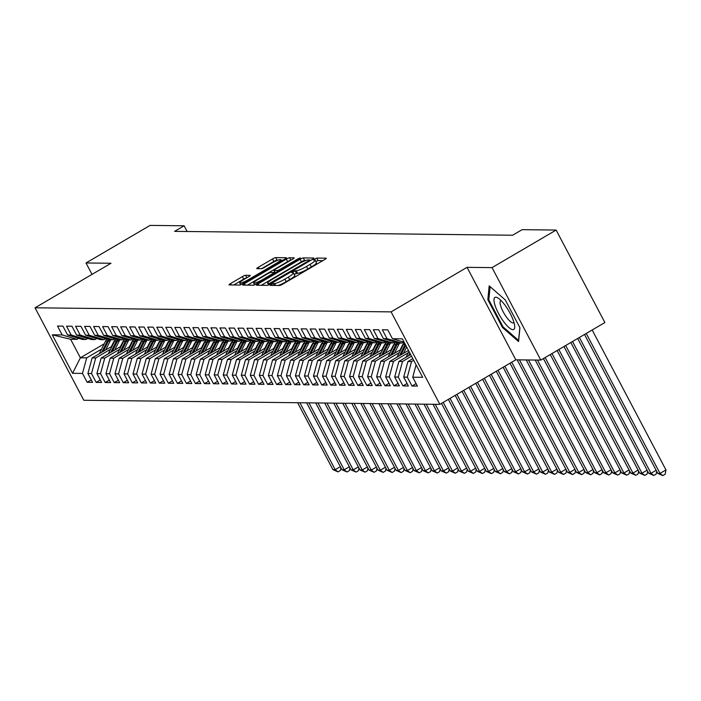 <?xml version="1.0" encoding="UTF-8"?>
<svg xmlns="http://www.w3.org/2000/svg" width="701" height="701" viewBox="0 0 701 701"><rect width="100%" height="100%" fill="white"/><g stroke="black" fill="none" stroke-linecap="round" stroke-linejoin="round"><path stroke-width="1.05" d="M271.112 284.431L270.104 285.395L279.515 285.5A2.804 0.438 -27.8 0 0 282.731 284.15L324.668 259.563A2.804 0.438 -27.8 0 0 326.263 258.24A2.804 0.438 -27.8 0 0 326.105 258.187L316.694 258.073L313.329 259.948L314.653 260.001A8.982 1.402 -27.8 0 1 315.152 260.185A8.982 1.402 -27.8 0 1 310.035 264.408L306.539 266.45A8.982 1.402 -27.8 0 1 296.251 270.796L292.781 271.725L291.66 272.654L292.992 272.707A8.982 1.402 -27.8 0 1 293.482 272.882A8.982 1.402 -27.8 0 1 288.365 277.105L284.869 279.156A8.982 1.402 -27.8 0 1 274.582 283.493L271.112 284.431M245.587 275.291A2.804 0.438 -27.8 0 0 242.371 276.65L230.611 283.555A2.804 0.438 -27.8 0 0 229.008 284.869A2.804 0.438 -27.8 0 0 229.166 284.93L239.611 285.044A2.804 0.438 -27.8 0 0 242.826 283.686L284.764 259.098A2.804 0.438 -27.8 0 0 286.367 257.784A2.804 0.438 -27.8 0 0 286.21 257.723L275.756 257.609A2.804 0.438 -27.8 0 0 272.54 258.958L258.327 267.291A2.804 0.438 -27.8 0 0 256.732 268.614A2.804 0.438 -27.8 0 0 256.89 268.667L261.359 268.72A2.804 0.438 -27.8 0 0 264.575 267.37L271.62 263.234A7.509 1.174 -27.8 0 1 280.637 259.756A7.509 1.174 -27.8 0 1 276.36 263.287L248.75 279.471A7.509 1.174 -27.8 0 1 239.742 282.95A7.509 1.174 -27.8 0 1 244.018 279.419L248.618 276.72A2.804 0.438 -27.8 0 0 250.213 275.405A2.804 0.438 -27.8 0 0 250.064 275.344L245.587 275.291L246.875 277.745M174.61 231.356L512.615 235.229L522.114 229.665L556.13 230.051L492.041 267.624L467.05 267.344L391.097 311.875L35.05 307.792L111.003 263.261L86.004 262.971L150.093 225.398L184.109 225.783L174.61 231.356M258.152 283.87A2.804 0.438 -27.8 0 0 256.557 285.184A2.804 0.438 -27.8 0 0 256.706 285.246L267.16 285.36A2.804 0.438 -27.8 0 0 270.376 284.01L312.313 259.414A2.804 0.438 -27.8 0 0 313.908 258.099A2.804 0.438 -27.8 0 0 313.75 258.038L303.305 257.924A2.804 0.438 -27.8 0 0 300.089 259.274L258.152 283.87L258.888 285.263M253.385 285.202L242.94 285.088A2.804 0.438 -27.8 0 1 242.783 285.027A2.804 0.438 -27.8 0 1 244.377 283.712L286.315 259.116A2.804 0.438 -27.8 0 1 289.531 257.766L293.999 257.819A2.804 0.438 -27.8 0 1 294.157 257.872A2.804 0.438 -27.8 0 1 292.562 259.195L275.554 269.166A2.804 0.438 -27.8 0 0 273.951 270.481A2.804 0.438 -27.8 0 0 274.109 270.542L277.079 270.577A2.804 0.438 -27.8 0 0 280.286 269.219L297.995 258.835L300.352 257.924L299.239 258.853L256.601 283.852A2.804 0.438 -27.8 0 1 253.385 285.202M391.097 311.875L439.86 404.354L83.805 400.271L35.05 307.792M416.096 383.613L411.986 386.023L417.402 386.085L412.723 377.208L422.65 377.322L402.356 338.837L392.429 338.723L387.749 329.847L382.334 329.785L387.013 338.662L383.403 338.618L378.724 329.742L373.318 329.68L377.988 338.557L374.387 338.513L369.707 329.645L364.292 329.575L368.971 338.452L365.361 338.408L360.682 329.54L355.267 329.479L359.946 338.346L356.336 338.311L351.657 329.435L346.241 329.374L350.921 338.241L347.31 338.206L342.631 329.33L337.225 329.268L341.895 338.145L338.294 338.101L333.615 329.225L328.199 329.163L332.879 338.04L329.268 337.996L324.589 329.12L319.174 329.058L323.853 337.935L320.243 337.891L315.564 329.023L310.149 328.962L314.828 337.829L311.218 337.786L306.539 328.918L301.132 328.857L305.811 337.724L302.201 337.689L297.522 328.813L292.107 328.751L296.786 337.628L293.176 337.584L288.497 328.708L283.081 328.646L287.76 337.523L284.15 337.479L279.471 328.603L274.056 328.541L278.735 337.418L275.125 337.374L270.455 328.506L265.039 328.445L269.719 337.312L266.108 337.269L261.429 328.401L256.014 328.34L260.693 337.207L257.083 337.172L252.404 328.296L246.989 328.234L251.668 337.111L248.058 337.067L243.378 328.191L237.972 328.129L242.642 337.006L239.041 336.962L234.362 328.086L228.947 328.024L233.626 336.901L230.016 336.857L225.336 327.989L219.921 327.928L224.6 336.795L220.99 336.752L216.311 327.884L210.896 327.823L215.575 336.69L211.965 336.655L207.286 327.779L201.879 327.717L206.55 336.594L202.948 336.55L198.269 327.674L192.854 327.612L197.533 336.489L193.923 336.445L189.244 327.569L183.828 327.507L188.508 336.384L184.898 336.34L180.218 327.472L174.803 327.411L179.482 336.278L175.872 336.235L171.193 327.367L165.786 327.306L170.466 336.173L166.856 336.138L162.176 327.262L156.761 327.201L161.44 336.077L157.83 336.033L153.151 327.157L147.736 327.095L152.415 335.972L148.805 335.928L144.126 327.052L138.71 326.99L143.39 335.867L139.779 335.823L135.109 326.955L129.694 326.894L134.373 335.761L130.763 335.718L126.084 326.85L120.668 326.789L125.348 335.656L121.737 335.621L117.058 326.745L111.643 326.684L116.322 335.56L112.712 335.516L108.033 326.64L102.626 326.578L107.297 335.455L103.695 335.411L99.016 326.535L93.601 326.473L98.28 335.35L94.67 335.306L89.991 326.438L84.576 326.368L89.255 335.244L85.645 335.201L80.966 326.333L75.55 326.272L80.229 335.139L76.619 335.104L71.94 326.228L66.534 326.167L71.204 335.034L67.603 334.999L62.924 326.123L57.508 326.061L62.187 334.938L76.952 339.363L70.635 339.293L80.387 357.79L86.705 357.86L101.557 349.151M411.986 386.023L407.307 377.147L403.697 377.112L407.921 361.541L412.819 358.675M407.071 383.508L402.961 385.918L408.376 385.979L403.697 377.112M402.961 385.918L398.282 377.05L394.681 377.007L398.895 361.444L410.646 354.557M398.054 383.403L393.944 385.813L399.351 385.874L394.681 377.007M393.944 385.813L389.265 376.945L385.655 376.901L389.879 361.339L408.473 350.439M389.029 383.307L384.919 385.716L390.334 385.778L385.655 376.901M384.919 385.716L380.24 376.84L376.63 376.796L380.853 361.234L400.832 349.519M380.003 383.202L375.894 385.611L381.309 385.673L376.63 376.796M375.894 385.611L371.215 376.735L367.604 376.691L371.828 361.129L391.806 349.413M370.978 383.096L366.868 385.506L372.284 385.568L367.604 376.691M366.868 385.506L362.189 376.63L358.588 376.595L362.803 361.024L382.79 349.308M361.961 382.991L357.852 385.401L363.258 385.462L358.588 376.595M357.852 385.401L353.173 376.533L349.562 376.49L353.786 360.927L373.764 349.212M352.936 382.886L348.826 385.296L354.242 385.357L349.562 376.49M348.826 385.296L344.147 376.428L340.537 376.384L344.761 360.822L364.739 349.107M343.911 382.79L339.801 385.2L345.216 385.261L340.537 376.384M339.801 385.2L335.122 376.323L331.512 376.279L335.735 360.717L355.714 349.002M334.894 382.685L330.776 385.094L336.191 385.156L331.512 376.279M330.776 385.094L326.105 376.218L322.495 376.174L326.719 360.612L346.697 348.896M325.869 382.58L321.759 384.989L327.174 385.051L322.495 376.174M321.759 384.989L317.08 376.113L313.47 376.078L317.693 360.507L337.672 348.791M316.843 382.474L312.734 384.884L318.149 384.945L313.47 376.078M312.734 384.884L308.054 376.016L304.444 375.973L308.668 360.41L328.646 348.695M307.818 382.369L303.708 384.779L309.123 384.84L304.444 375.973M303.708 384.779L299.029 375.911L295.419 375.867L299.642 360.305L319.621 348.59M298.801 382.264L294.692 384.683L300.098 384.744L295.419 375.867M294.692 384.683L290.012 375.806L286.402 375.762L290.626 360.2L310.604 348.485M289.776 382.168L285.666 384.577L291.081 384.639L286.402 375.762M285.666 384.577L280.987 375.701L277.377 375.657L281.6 360.095L301.579 348.379M280.75 382.063L276.641 384.472L282.056 384.534L277.377 375.657M276.641 384.472L271.962 375.596L268.352 375.561L272.575 359.99L292.554 348.274M271.725 381.957L267.616 384.367L273.031 384.428L268.352 375.561M267.616 384.367L262.936 375.499L259.335 375.456L263.55 359.893L283.528 348.178M262.709 381.852L258.599 384.262L264.005 384.323L259.335 375.456M258.599 384.262L253.92 375.394L250.31 375.35L254.533 359.788L274.512 348.073M253.683 381.747L249.574 384.166L254.989 384.227L250.31 375.35M249.574 384.166L244.894 375.289L241.284 375.245L245.508 359.683L265.486 347.968M244.658 381.651L240.548 384.06L245.963 384.122L241.284 375.245M240.548 384.06L235.869 375.184L232.259 375.14L236.482 359.578L256.461 347.862M235.632 381.546L231.523 383.955L236.938 384.017L232.259 375.14M231.523 383.955L226.844 375.079L223.242 375.044L227.466 359.473L247.444 347.757M226.616 381.44L222.506 383.85L227.913 383.911L223.242 375.044M222.506 383.85L217.827 374.974L214.217 374.939L218.44 359.368L238.419 347.661M217.59 381.335L213.481 383.745L218.896 383.806L214.217 374.939M213.481 383.745L208.802 374.877L205.191 374.833L209.415 359.271L229.393 347.556M208.565 381.23L204.455 383.64L209.871 383.71L205.191 374.833M204.455 383.64L199.776 374.772L196.166 374.728L200.39 359.166L220.368 347.451M199.548 381.134L195.43 383.543L200.845 383.605L196.166 374.728M195.43 383.543L190.76 374.667L187.149 374.623L191.373 359.061L211.351 347.345M190.523 381.029L186.413 383.438L191.829 383.5L187.149 374.623M186.413 383.438L181.734 374.562L178.124 374.527L182.348 358.956L202.326 347.24M181.498 380.923L177.388 383.333L182.803 383.394L178.124 374.527M177.388 383.333L172.709 374.457L169.099 374.422L173.322 358.851L193.301 347.144M172.472 380.818L168.363 383.228L173.778 383.289L169.099 374.422M168.363 383.228L163.684 374.36L160.073 374.316L164.297 358.754L184.275 347.039M163.456 380.713L159.346 383.123L164.753 383.193L160.073 374.316M159.346 383.123L154.667 374.255L151.057 374.211L155.28 358.649L175.259 346.934M154.43 380.617L150.321 383.026L155.736 383.088L151.057 374.211M150.321 383.026L145.642 374.15L142.031 374.106L146.255 358.544L166.233 346.829M145.405 380.512L141.295 382.921L146.711 382.983L142.031 374.106M141.295 382.921L136.616 374.045L133.006 374.01L137.23 358.439L157.208 346.723M136.38 380.406L132.27 382.816L137.685 382.877L133.006 374.01M132.27 382.816L127.591 373.94L123.989 373.905L128.204 358.334L148.183 346.627M127.363 380.301L123.253 382.711L128.66 382.772L123.989 373.905M123.253 382.711L118.574 373.843L114.964 373.799L119.188 358.237L139.166 346.522M118.338 380.196L114.228 382.606L119.643 382.676L114.964 373.799M114.228 382.606L109.549 373.738L105.939 373.694L110.162 358.132L130.141 346.417M109.312 380.1L105.203 382.509L110.618 382.571L105.939 373.694M105.203 382.509L100.523 373.633L96.913 373.589L101.137 358.027L121.115 346.312M100.287 379.995L96.177 382.404L101.592 382.466L96.913 373.589M96.177 382.404L91.507 373.528L87.897 373.484L92.12 357.922L112.099 346.206M91.27 379.889L87.161 382.299L92.567 382.36L87.897 373.484M87.161 382.299L82.481 373.423L72.553 373.309L52.26 334.824L62.187 334.938M87.739 338.434L85.978 339.468L82.367 339.424L67.603 334.999M71.204 335.034L85.978 339.468M113.615 342.079L114.368 341.641M104.212 343.823L80.387 357.79L72.553 373.309M82.481 373.423L86.705 357.86M96.756 338.539L94.994 339.573L91.384 339.529L76.619 335.104M80.229 335.139L94.994 339.573M92.12 357.922L95.722 357.966L110.574 349.256M122.64 342.184L123.394 341.746M91.507 373.528L95.722 357.966M105.781 338.644L104.02 339.678L100.409 339.635L85.645 335.201M89.255 335.244L104.02 339.678M101.137 358.027L104.747 358.071L119.599 349.361M131.657 342.29L132.419 341.843M100.523 373.633L104.747 358.071M114.806 338.749L113.045 339.783L109.435 339.74L94.67 335.306M98.28 335.35L113.045 339.783M110.162 358.132L113.772 358.176L128.625 349.466M140.682 342.395L141.436 341.948M109.549 373.738L113.772 358.176M123.832 338.846L122.062 339.88L118.46 339.845L103.695 335.411M107.297 335.455L122.062 339.88M119.188 358.237L122.798 358.272L137.65 349.562M149.707 342.5L150.461 342.053M118.574 373.843L122.798 358.272M132.848 338.951L131.087 339.985L127.477 339.941L112.712 335.516M116.322 335.56L131.087 339.985M128.204 358.334L131.814 358.377L146.667 349.668M158.733 342.596L159.486 342.158M127.591 373.94L131.814 358.377M141.874 339.056L140.112 340.09L136.502 340.046L121.737 335.621M125.348 335.656L140.112 340.09M137.23 358.439L140.84 358.483L155.692 349.773M167.749 342.701L168.512 342.263M136.616 374.045L140.84 358.483M150.899 339.161L149.138 340.195L145.528 340.151L130.763 335.718M134.373 335.761L149.138 340.195M146.255 358.544L149.865 358.588L164.717 349.878M176.775 342.807L177.528 342.36M145.642 374.15L149.865 358.588M159.924 339.266L158.154 340.3L154.544 340.257L139.779 335.823M143.39 335.867L158.154 340.3M155.28 358.649L158.89 358.693L173.743 349.983M185.8 342.912L186.554 342.465M154.667 374.255L158.89 358.693M168.941 339.363L167.18 340.397L163.57 340.362L148.805 335.928M152.415 335.972L167.18 340.397M164.297 358.754L167.907 358.789L182.759 350.079M194.817 343.017L195.579 342.57M163.684 374.36L167.907 358.789M177.966 339.468L176.205 340.502L172.595 340.458L157.83 336.033M161.44 336.077L176.205 340.502M173.322 358.851L176.932 358.894L191.785 350.185M203.842 343.113L204.596 342.675M172.709 374.457L176.932 358.894M186.992 339.573L185.23 340.607L181.62 340.563L166.856 336.138M170.466 336.173L185.23 340.607M182.348 358.956L185.958 359L200.81 350.29M212.867 343.218L213.621 342.78M181.734 374.562L185.958 359M196.008 339.678L194.247 340.712L190.637 340.668L175.872 336.235M179.482 336.278L194.247 340.712M191.373 359.061L194.974 359.105L209.836 350.395M221.893 343.324L222.646 342.877M190.76 374.667L194.974 359.105M205.034 339.783L203.272 340.817L199.662 340.774L184.898 336.34M188.508 336.384L203.272 340.817M200.39 359.166L204 359.21L218.852 350.5M230.909 343.429L231.672 342.982M199.776 374.772L204 359.21M214.059 339.88L212.298 340.914L208.688 340.879L193.923 336.445M197.533 336.489L212.298 340.914M209.415 359.271L213.025 359.306L227.878 350.605M239.935 343.534L240.688 343.087M208.802 374.877L213.025 359.306M223.084 339.985L221.314 341.019L217.713 340.984L202.948 336.55M206.55 336.594L221.314 341.019M218.44 359.368L222.051 359.411L236.903 350.702M248.96 343.63L249.714 343.192M217.827 374.974L222.051 359.411M232.101 340.09L230.34 341.124L226.73 341.08L211.965 336.655M215.575 336.69L230.34 341.124M227.466 359.473L231.067 359.517L245.92 350.807M257.986 343.735L258.739 343.297M226.844 375.079L231.067 359.517M241.126 340.195L239.365 341.229L235.755 341.185L220.99 336.752M224.6 336.795L239.365 341.229M236.482 359.578L240.093 359.622L254.945 350.912M267.002 343.84L267.764 343.394M235.869 375.184L240.093 359.622M250.152 340.3L248.391 341.334L244.78 341.291L230.016 336.857M233.626 336.901L248.391 341.334M245.508 359.683L249.118 359.727L263.97 351.017M276.028 343.946L276.781 343.499M244.894 375.289L249.118 359.727M259.177 340.397L257.407 341.431L253.806 341.396L239.041 336.962M242.642 337.006L257.407 341.431M254.533 359.788L258.143 359.823L272.996 351.122M285.053 344.051L285.806 343.604M253.92 375.394L258.143 359.823M268.194 340.502L266.433 341.536L262.822 341.501L248.058 337.067M251.668 337.111L266.433 341.536M263.55 359.893L267.16 359.928L282.012 351.219M294.078 344.147L294.832 343.709M262.936 375.499L267.16 359.928M277.219 340.607L275.458 341.641L271.848 341.597L257.083 337.172M260.693 337.207L275.458 341.641M272.575 359.99L276.185 360.034L291.038 351.324M303.095 344.252L303.857 343.814M271.962 375.596L276.185 360.034M286.245 340.712L284.483 341.746L280.873 341.702L266.108 337.269M269.719 337.312L284.483 341.746M281.6 360.095L285.211 360.139L300.063 351.429M312.12 344.357L312.874 343.911M280.987 375.701L285.211 360.139M295.27 340.817L293.5 341.851L289.89 341.808L275.125 337.374M278.735 337.418L293.5 341.851M290.626 360.2L294.236 360.244L309.088 351.534M321.146 344.463L321.899 344.016M290.012 375.806L294.236 360.244M304.287 340.923L302.525 341.948L298.915 341.913L284.15 337.479M287.76 337.523L302.525 341.948M299.642 360.305L303.253 360.34L318.105 351.639M330.162 344.568L330.925 344.121M299.029 375.911L303.253 360.34M313.312 341.019L311.551 342.053L307.941 342.018L293.176 337.584M296.786 337.628L311.551 342.053M308.668 360.41L312.278 360.445L327.13 351.736M339.188 344.664L339.941 344.226M308.054 376.016L312.278 360.445M322.337 341.124L320.576 342.158L316.966 342.114L302.201 337.689M305.811 337.724L320.576 342.158M317.693 360.507L321.303 360.551L336.156 351.841M348.213 344.769L348.967 344.331M317.08 376.113L321.303 360.551M331.354 341.229L329.593 342.263L325.983 342.219L311.218 337.786M314.828 337.829L329.593 342.263M326.719 360.612L330.32 360.656L345.181 351.946M357.238 344.874L357.992 344.428M326.105 376.218L330.32 360.656M340.379 341.334L338.618 342.368L335.008 342.325L320.243 337.891M323.853 337.935L338.618 342.368M335.735 360.717L339.345 360.761L354.198 352.051M366.255 344.98L367.017 344.533M335.122 376.323L339.345 360.761M349.405 341.44L347.643 342.465L344.033 342.43L329.268 337.996M332.879 338.04L347.643 342.465M344.761 360.822L348.371 360.857L363.223 352.156M375.28 345.085L376.034 344.638M344.147 376.428L348.371 360.857M358.43 341.536L356.66 342.57L353.059 342.535L338.294 338.101M341.895 338.145L356.66 342.57M353.786 360.927L357.396 360.962L372.249 352.252M384.306 345.181L385.059 344.743M353.173 376.533L357.396 360.962M367.447 341.641L365.685 342.675L362.075 342.631L347.31 338.206M350.921 338.241L365.685 342.675M362.803 361.024L366.413 361.068L381.265 352.358M393.331 345.286L394.085 344.848M362.189 376.63L366.413 361.068M376.472 341.746L374.711 342.78L371.101 342.736L356.336 338.311M359.946 338.346L374.711 342.78M371.828 361.129L375.438 361.173L390.291 352.463M402.348 345.391L403.11 344.945M371.215 376.735L375.438 361.173M385.497 341.851L383.736 342.885L380.126 342.842L365.361 338.408M368.971 338.452L383.736 342.885M380.853 361.234L384.463 361.278L399.316 352.568M380.24 376.84L384.463 361.278M394.523 341.957L392.753 342.991L389.151 342.947L374.387 338.513M377.988 338.557L392.753 342.991M389.879 361.339L393.489 361.383L408.341 352.673M389.265 376.945L393.489 361.383M403.539 342.053L401.778 343.087L398.168 343.052L383.403 338.618M387.013 338.662L401.778 343.087M398.895 361.444L402.505 361.479L411.513 356.204M398.282 377.05L402.505 361.479M392.429 338.723L404.144 342.237M407.921 361.541L411.531 361.585L413.686 360.323M407.307 377.147L411.531 361.585M187.114 231.496L184.109 225.783M86.004 262.971L92.024 274.389M467.05 267.344L515.805 359.823L540.804 360.104L492.041 267.624M540.804 360.104L604.884 322.53L556.13 230.051M515.805 359.823L439.86 404.354M78.714 338.329L76.952 339.363M70.635 339.293L52.26 334.824M412.723 377.208L416.079 364.862M502.512 327.551L518.565 341.571L519.932 327.753L505.246 299.897L489.193 285.877L487.835 299.695L502.512 327.551L503.309 327.087M278.139 285.491A8.982 1.402 -27.8 0 0 286.192 281.662L284.869 279.156M293.482 272.882L294.797 275.388A8.982 1.402 -27.8 0 1 289.688 279.611L286.192 281.662M315.152 260.185L316.466 262.682A8.982 1.402 -27.8 0 1 311.349 266.906L307.853 268.956A8.982 1.402 -27.8 0 1 297.566 273.294L294.166 274.187M322.837 260.632L318.017 260.57L315.836 261.482M305.995 260.439L304.62 260.421A2.804 0.438 -27.8 0 0 301.404 261.78L261.298 285.298M310.482 260.492L309.886 260.483M269.447 283.441L308.51 260.903L309.623 259.983L308.23 259.931A8.982 1.402 -27.8 0 0 297.943 264.268L272.785 279.016A8.982 1.402 -27.8 0 0 267.668 283.239A8.982 1.402 -27.8 0 0 268.159 283.423L269.447 283.441L269.894 284.282M247.523 285.141L287.629 261.622L286.315 259.116M290.713 260.273A2.804 0.438 -27.8 0 0 287.629 261.622M257.907 279.515A7.509 1.174 -27.8 0 0 253.631 283.038A7.509 1.174 -27.8 0 0 262.638 279.568L272.374 273.863A2.804 0.438 -27.8 0 0 273.968 272.54A2.804 0.438 -27.8 0 0 273.811 272.487L270.849 272.452A2.804 0.438 -27.8 0 0 267.633 273.811L257.907 279.515M278.104 260.115L277.079 260.106A2.804 0.438 -27.8 0 0 273.863 261.464L261.491 268.711M282.941 260.176L280.838 260.15M246.77 277.806A2.804 0.438 -27.8 0 0 243.694 279.147L233.748 284.983M488.877 299.082L487.835 299.695M584.52 334.473L657.757 473.377L660.018 473.403L665.95 469.924L592.17 329.987M586.238 333.466L660.018 473.403L662.831 475.602L657.757 473.377M665.95 469.924L665.205 474.209L662.831 475.602M577.668 338.487L648.74 473.271L650.992 473.298L656.127 470.292M579.385 337.488L650.992 473.298L653.814 475.497L648.74 473.271M656.671 471.309L656.18 474.104L653.814 475.497M406.081 357.23A7.58 7.194 -89.3 0 1 406.23 356.905L408.972 351.394M410.032 354.908L410.418 354.136M409.857 353.076L408.499 355.81M570.824 342.509L639.715 473.175L641.967 473.201L647.111 470.187M572.533 341.501L641.967 473.201L644.789 475.392L639.715 473.175M647.645 471.203L647.163 474.007L644.789 475.392M503.563 321.514A18.594 5.091 -120.4 0 0 514.7 326.131A18.594 5.091 -120.4 0 0 505.149 305.382A18.594 5.091 -120.4 0 0 498.341 298.223A18.594 5.091 -120.4 0 0 494.354 302.928A18.594 5.091 -120.4 0 0 503.563 321.514M501.206 300.676A12.732 3.487 -120.4 0 0 500.724 300.817A12.732 3.487 -120.4 0 0 506.621 317.316A12.732 3.487 -120.4 0 0 513.605 322.775A12.732 3.487 -120.4 0 0 513.964 322.425M519.853 327.595L518.582 340.432L503.029 326.841L488.807 299.853L490.104 286.665M403.452 353.383L406.641 346.969M397.055 357.124A7.58 7.194 -89.3 0 1 397.204 356.8L403.373 344.419A21.889 20.767 -89.3 0 1 404.363 342.64M405.196 344.226A21.889 20.767 90.7 0 0 405.09 344.436L399.474 355.705M401.016 354.811L405.756 345.286M563.972 346.522L630.69 473.07L632.95 473.096L638.085 470.082M565.681 345.514L632.95 473.096L635.763 475.296L630.69 473.07M638.62 471.098L638.138 473.902L635.763 475.296M400.052 349.974L401.988 346.092A18.165 17.236 -89.3 0 1 404.302 342.535M394.426 353.278L398.86 344.366A21.889 20.767 -89.3 0 1 399.561 343.061M388.03 357.028A7.58 7.194 -89.3 0 1 388.188 356.695L394.348 344.314A21.889 20.767 -89.3 0 1 395.513 342.254M391.99 354.706L397.143 344.34A21.889 20.767 -89.3 0 1 397.896 342.964M396.968 342.684A21.889 20.767 90.7 0 0 396.065 344.331L390.448 355.609M557.12 350.535L621.664 472.965L623.925 472.991L629.06 469.977M558.837 349.536L623.925 472.991L626.738 475.19L621.664 472.965M629.603 471.002L629.112 473.797L626.738 475.19M391.027 349.878L392.963 345.987A18.165 17.236 -89.3 0 1 395.452 342.228M385.401 353.173L389.835 344.261A21.889 20.767 -89.3 0 1 390.536 342.964M379.004 356.923A7.58 7.194 -89.3 0 1 379.162 356.599L385.322 344.209A21.889 20.767 -89.3 0 1 386.496 342.149M382.965 354.601L388.126 344.244A21.889 20.767 -89.3 0 1 388.871 342.859M387.951 342.587A21.889 20.767 90.7 0 0 387.04 344.226L381.432 355.503M550.267 354.557L612.648 472.86L614.9 472.886L620.043 469.872M551.985 353.549L614.9 472.886L617.721 475.085L612.648 472.86M620.578 470.897L620.087 473.692L617.721 475.085M382.001 349.773L383.938 345.882A18.165 17.236 -89.3 0 1 386.426 342.132M376.376 353.067L380.818 344.156A21.889 20.767 -89.3 0 1 381.519 342.859M369.988 356.818A7.58 7.194 -89.3 0 1 370.137 356.494L376.306 344.103A21.889 20.767 -89.3 0 1 377.471 342.044M373.94 354.496L379.101 344.138A21.889 20.767 -89.3 0 1 379.846 342.763M378.926 342.482A21.889 20.767 90.7 0 0 378.014 344.121L372.406 355.398M543.415 358.57L603.622 472.754L605.874 472.781L611.018 469.775M545.133 357.571L605.874 472.781L608.696 474.98L603.622 472.754M611.552 470.792L611.07 473.587L608.696 474.98M372.985 349.668L374.912 345.777A18.165 17.236 -89.3 0 1 377.401 342.027M367.359 352.962L371.793 344.051A21.889 20.767 -89.3 0 1 372.494 342.754M360.962 356.713A7.58 7.194 -89.3 0 1 361.111 356.388L367.28 343.998A21.889 20.767 -89.3 0 1 368.446 341.939M364.923 354.391L370.075 344.033A21.889 20.767 -89.3 0 1 370.829 342.658M369.9 342.377A21.889 20.767 90.7 0 0 368.998 344.025L363.381 355.293M535.222 360.042L594.597 472.658L596.858 472.684L601.993 469.67M537.483 360.069L596.858 472.684L599.67 474.875L594.597 472.658M602.527 470.686L602.045 473.49L599.67 474.875M363.959 349.562L365.896 345.672A18.165 17.236 -89.3 0 1 368.375 341.922M358.334 352.866L362.767 343.954A21.889 20.767 -89.3 0 1 363.469 342.649M351.937 356.607A7.58 7.194 -89.3 0 1 352.095 356.283L358.255 343.902A21.889 20.767 -89.3 0 1 359.42 341.834M355.898 354.294L361.05 343.928A21.889 20.767 -89.3 0 1 361.804 342.552M360.875 342.272A21.889 20.767 90.7 0 0 359.972 343.919L354.364 355.188M526.206 359.937L585.58 472.553L587.832 472.579L592.967 469.565M528.458 359.964L587.832 472.579L590.645 474.779L585.58 472.553M593.51 470.581L593.02 473.385L590.645 474.779M354.934 349.457L356.87 345.567A18.165 17.236 -89.3 0 1 359.359 341.816M349.308 352.761L353.742 343.849A21.889 20.767 -89.3 0 1 354.443 342.544M342.912 356.511A7.58 7.194 -89.3 0 1 343.069 356.178L349.238 343.797A21.889 20.767 -89.3 0 1 350.404 341.738M346.872 354.189L352.033 343.823A21.889 20.767 -89.3 0 1 352.778 342.447M351.858 342.167A21.889 20.767 90.7 0 0 350.947 343.814L345.339 355.092M517.18 359.832L576.555 472.448L578.807 472.474L583.951 469.46M519.432 359.858L578.807 472.474L581.628 474.673L576.555 472.448M584.485 470.485L584.003 473.28L581.628 474.673M345.908 349.361L347.845 345.47A18.165 17.236 -89.3 0 1 350.334 341.711M340.283 352.656L344.726 343.744A21.889 20.767 -89.3 0 1 345.427 342.447M333.895 356.406A7.58 7.194 -89.3 0 1 334.044 356.082L340.213 343.692A21.889 20.767 -89.3 0 1 341.378 341.632M337.856 354.084L343.008 343.727A21.889 20.767 -89.3 0 1 343.753 342.342M342.833 342.07A21.889 20.767 90.7 0 0 341.922 343.709L336.314 354.986M509.995 363.223L567.53 472.343L569.79 472.369L574.925 469.355M511.712 362.224L569.79 472.369L572.603 474.568L567.53 472.343M575.46 470.38L574.978 473.175L572.603 474.568M336.892 349.256L338.828 345.365A18.165 17.236 -89.3 0 1 341.308 341.615M331.266 352.55L335.7 343.639A21.889 20.767 -89.3 0 1 336.401 342.342M324.87 356.301A7.58 7.194 -89.3 0 1 325.019 355.977L331.187 343.586A21.889 20.767 -89.3 0 1 332.353 341.527M328.83 353.979L333.983 343.621A21.889 20.767 -89.3 0 1 334.736 342.246M333.807 341.965A21.889 20.767 90.7 0 0 332.905 343.604L327.288 354.881M503.152 367.245L558.504 472.237L560.765 472.264L565.9 469.258M504.86 366.237L560.765 472.264L563.578 474.463L558.504 472.237M566.434 470.275L565.952 473.07L563.578 474.463M327.866 349.151L329.803 345.26A18.165 17.236 -89.3 0 1 332.283 341.51M322.241 352.445L326.675 343.534A21.889 20.767 -89.3 0 1 327.376 342.237M315.844 356.196A7.58 7.194 -89.3 0 1 316.002 355.871L322.162 343.481A21.889 20.767 -89.3 0 1 323.327 341.422M319.805 353.874L324.966 343.516A21.889 20.767 -89.3 0 1 325.711 342.141M324.782 341.86A21.889 20.767 90.7 0 0 323.88 343.508L318.272 354.776M496.299 371.258L549.488 472.141L551.74 472.167L556.874 469.153M498.008 370.259L551.74 472.167L554.552 474.358L549.488 472.141M557.418 470.169L556.927 472.973L554.552 474.358M318.841 349.045L320.778 345.155A18.165 17.236 -89.3 0 1 323.266 341.405M313.216 352.349L317.649 343.429A21.889 20.767 -89.3 0 1 318.359 342.132M306.819 356.09A7.58 7.194 -89.3 0 1 306.977 355.766L313.145 343.385A21.889 20.767 -89.3 0 1 314.311 341.317M310.78 353.777L315.941 343.411A21.889 20.767 -89.3 0 1 316.686 342.035M315.765 341.755A21.889 20.767 90.7 0 0 314.854 343.402L309.246 354.671M489.447 375.28L540.462 472.036L542.714 472.062L547.858 469.048M491.156 374.273L542.714 472.062L545.536 474.262L540.462 472.036M548.392 470.064L547.91 472.868L545.536 474.262M309.816 348.94L311.752 345.05A18.165 17.236 -89.3 0 1 314.241 341.299M304.19 352.244L308.633 343.332A21.889 20.767 -89.3 0 1 309.334 342.027M297.802 355.994A7.58 7.194 -89.3 0 1 297.951 355.661L304.12 343.28A21.889 20.767 -89.3 0 1 305.285 341.221M301.763 353.672L306.915 343.306A21.889 20.767 -89.3 0 1 307.66 341.93M306.74 341.65A21.889 20.767 90.7 0 0 305.838 343.297L300.221 354.575M482.595 379.294L531.437 471.931L533.698 471.957L538.832 468.943M484.312 378.286L533.698 471.957L536.51 474.156L531.437 471.931M539.367 469.968L538.885 472.763L536.51 474.156M300.799 348.844L302.736 344.953A18.165 17.236 -89.3 0 1 305.215 341.194M295.174 352.139L299.607 343.227A21.889 20.767 -89.3 0 1 300.308 341.93M288.777 355.889A7.58 7.194 -89.3 0 1 288.935 355.565L295.095 343.175A21.889 20.767 -89.3 0 1 296.26 341.115M292.738 353.567L297.89 343.21A21.889 20.767 -89.3 0 1 298.644 341.825M297.715 341.553A21.889 20.767 90.7 0 0 296.812 343.192L291.195 354.469M475.742 383.307L522.411 471.826L524.672 471.852L529.807 468.838M477.46 382.308L524.672 471.852L527.485 474.051L522.411 471.826M530.35 469.863L529.86 472.658L527.485 474.051M291.774 348.739L293.71 344.848A18.165 17.236 -89.3 0 1 296.19 341.098M286.148 352.033L290.582 343.122A21.889 20.767 -89.3 0 1 291.283 341.825M279.752 355.784A7.58 7.194 -89.3 0 1 279.909 355.46L286.069 343.069A21.889 20.767 -89.3 0 1 287.235 341.01M283.712 353.462L288.873 343.104A21.889 20.767 -89.3 0 1 289.618 341.72M288.689 341.448A21.889 20.767 90.7 0 0 287.787 343.087L282.179 354.364M468.899 387.329L513.395 471.72L515.647 471.747L520.782 468.741M470.608 386.321L515.647 471.747L518.468 473.946L513.395 471.72M521.325 469.758L520.834 472.553L518.468 473.946M282.748 348.634L284.685 344.743A18.165 17.236 -89.3 0 1 287.173 340.993M277.123 351.928L281.565 343.017A21.889 20.767 -89.3 0 1 282.266 341.72M270.735 355.679A7.58 7.194 -89.3 0 1 270.884 355.354L277.053 342.964A21.889 20.767 -89.3 0 1 278.218 340.905M274.687 353.357L279.848 342.999A21.889 20.767 -89.3 0 1 280.593 341.624M279.673 341.343A21.889 20.767 90.7 0 0 278.761 342.991L273.153 354.259M462.047 391.342L504.37 471.624L506.621 471.65L511.765 468.636M463.755 390.343L506.621 471.65L509.443 473.841L504.37 471.624M512.3 469.652L511.818 472.456L509.443 473.841M273.723 348.528L275.659 344.638A18.165 17.236 -89.3 0 1 278.148 340.888M268.106 351.832L272.54 342.912A21.889 20.767 -89.3 0 1 273.241 341.615M261.71 355.573A7.58 7.194 -89.3 0 1 261.859 355.249L268.027 342.868A21.889 20.767 -89.3 0 1 269.193 340.8M265.67 353.251L270.823 342.894A21.889 20.767 -89.3 0 1 271.567 341.518M270.647 341.238A21.889 20.767 90.7 0 0 269.745 342.885L264.128 354.154M455.194 395.364L495.344 471.519L497.605 471.545L502.74 468.531M456.903 394.356L497.605 471.545L500.418 473.745L495.344 471.519M503.274 469.547L502.792 472.351L500.418 473.745M264.706 348.423L266.643 344.533A18.165 17.236 -89.3 0 1 269.123 340.782M259.081 351.727L263.515 342.815A21.889 20.767 -89.3 0 1 264.216 341.51M252.684 355.477A7.58 7.194 -89.3 0 1 252.842 355.144L259.002 342.763A21.889 20.767 -89.3 0 1 260.167 340.704M256.645 353.155L261.797 342.789A21.889 20.767 -89.3 0 1 262.551 341.413M261.622 341.133A21.889 20.767 90.7 0 0 260.719 342.78L255.103 354.058M448.342 399.377L486.319 471.414L488.579 471.44L493.714 468.426M450.06 398.378L488.579 471.44L491.392 473.639L486.319 471.414M494.258 469.451L493.767 472.246L491.392 473.639M255.681 348.327L257.618 344.436A18.165 17.236 -89.3 0 1 260.106 340.677M250.055 351.622L254.489 342.71A21.889 20.767 -89.3 0 1 255.19 341.413M243.659 355.372A7.58 7.194 -89.3 0 1 243.817 355.048L249.977 342.658A21.889 20.767 -89.3 0 1 251.151 340.598M247.619 353.05L252.781 342.693A21.889 20.767 -89.3 0 1 253.525 341.308M252.605 341.036A21.889 20.767 90.7 0 0 251.694 342.675L246.086 353.952M441.49 403.399L477.302 471.309L479.554 471.335L484.698 468.321M443.207 402.392L479.554 471.335L482.376 473.534L477.302 471.309M485.232 469.346L484.742 472.141L482.376 473.534M246.656 348.222L248.592 344.331A18.165 17.236 -89.3 0 1 251.081 340.572M241.03 351.516L245.473 342.605A21.889 20.767 -89.3 0 1 246.174 341.308M234.642 355.267A7.58 7.194 -89.3 0 1 234.791 354.943L240.96 342.552A21.889 20.767 -89.3 0 1 242.125 340.493M238.594 352.945L243.755 342.587A21.889 20.767 -89.3 0 1 244.5 341.203M243.58 340.931A21.889 20.767 90.7 0 0 242.669 342.57L237.061 353.847M432.99 404.275L468.277 471.203L470.529 471.23L475.672 468.224M435.242 404.302L470.529 471.23L473.35 473.429L468.277 471.203M476.207 469.241L475.725 472.036L473.35 473.429M237.639 348.117L239.567 344.226A18.165 17.236 -89.3 0 1 242.055 340.476M232.013 351.411L236.447 342.5A21.889 20.767 -89.3 0 1 237.148 341.203M225.617 355.162A7.58 7.194 -89.3 0 1 225.766 354.837L231.935 342.447A21.889 20.767 -89.3 0 1 233.1 340.388M229.577 352.84L234.73 342.482A21.889 20.767 -89.3 0 1 235.483 341.107M234.555 340.826A21.889 20.767 90.7 0 0 233.652 342.474L228.035 353.742M423.965 404.17L459.251 471.107L461.512 471.133L466.647 468.119M426.217 404.197L461.512 471.133L464.325 473.324L459.251 471.107M467.181 469.135L466.7 471.939L464.325 473.324M228.614 348.011L230.55 344.121A18.165 17.236 -89.3 0 1 233.03 340.371M222.988 351.315L227.422 342.395A21.889 20.767 -89.3 0 1 228.123 341.098M216.591 355.056A7.58 7.194 -89.3 0 1 216.749 354.732L222.909 342.351A21.889 20.767 -89.3 0 1 224.075 340.283M220.552 352.734L225.704 342.377A21.889 20.767 -89.3 0 1 226.458 341.001M225.529 340.721A21.889 20.767 90.7 0 0 224.627 342.368L219.019 353.637M414.939 404.065L450.235 471.002L452.487 471.028L457.622 468.014M417.2 404.091L452.487 471.028L455.3 473.228L450.235 471.002M458.165 469.03L457.674 471.834L455.3 473.228M219.588 347.906L221.525 344.016A18.165 17.236 -89.3 0 1 224.013 340.265M213.963 351.21L218.397 342.298A21.889 20.767 -89.3 0 1 219.098 340.993M207.566 354.96A7.58 7.194 -89.3 0 1 207.724 354.627L213.893 342.246A21.889 20.767 -89.3 0 1 215.058 340.187M211.527 352.638L216.688 342.272A21.889 20.767 -89.3 0 1 217.433 340.896M216.513 340.616A21.889 20.767 90.7 0 0 215.601 342.263L209.993 353.541M405.923 403.969L441.209 470.897L443.461 470.923L448.605 467.909M408.175 403.995L443.461 470.923L446.283 473.122L441.209 470.897M449.139 468.925L448.658 471.729L446.283 473.122M210.563 347.81L212.499 343.919A18.165 17.236 -89.3 0 1 214.988 340.16M204.937 351.105L209.38 342.193A21.889 20.767 -89.3 0 1 210.081 340.896M198.549 354.855A7.58 7.194 -89.3 0 1 198.698 354.522L204.867 342.141A21.889 20.767 -89.3 0 1 206.033 340.081M202.51 352.533L207.662 342.176A21.889 20.767 -89.3 0 1 208.407 340.791M207.487 340.52A21.889 20.767 90.7 0 0 206.576 342.158L200.968 353.435M396.897 403.864L432.184 470.792L434.445 470.818L439.58 467.804M399.149 403.89L434.445 470.818L437.258 473.017L432.184 470.792M440.114 468.829L439.632 471.624L437.258 473.017M201.546 347.705L203.483 343.814A18.165 17.236 -89.3 0 1 205.963 340.055M195.921 350.999L200.355 342.088A21.889 20.767 -89.3 0 1 201.056 340.791M189.524 354.75A7.58 7.194 -89.3 0 1 189.673 354.426L195.842 342.035A21.889 20.767 -89.3 0 1 197.007 339.976M193.485 352.428L198.637 342.07A21.889 20.767 -89.3 0 1 199.391 340.686M198.462 340.414A21.889 20.767 90.7 0 0 197.559 342.053L191.943 353.33M387.872 403.758L423.159 470.686L425.419 470.713L430.554 467.698M390.133 403.785L425.419 470.713L428.232 472.912L423.159 470.686M431.097 468.724L430.607 471.519L428.232 472.912M192.521 347.6L194.457 343.709A18.165 17.236 -89.3 0 1 196.937 339.959M186.895 350.894L191.329 341.983A21.889 20.767 -89.3 0 1 192.03 340.686M180.499 354.645A7.58 7.194 -89.3 0 1 180.656 354.32L186.816 341.93A21.889 20.767 -89.3 0 1 187.982 339.871M184.459 352.323L189.62 341.965A21.889 20.767 -89.3 0 1 190.365 340.59M189.436 340.309A21.889 20.767 90.7 0 0 188.534 341.957L182.926 353.225M378.847 403.653L414.142 470.59L416.394 470.608L421.529 467.602M381.107 403.68L416.394 470.608L419.207 472.807L414.142 470.59M422.072 468.618L421.581 471.414L419.207 472.807M183.496 347.494L185.432 343.604A18.165 17.236 -89.3 0 1 187.921 339.854M177.87 350.798L182.304 341.878A21.889 20.767 -89.3 0 1 183.014 340.581M171.473 354.54A7.58 7.194 -89.3 0 1 171.631 354.215L177.8 341.834A21.889 20.767 -89.3 0 1 178.965 339.766M175.434 352.217L180.595 341.86A21.889 20.767 -89.3 0 1 181.34 340.484M180.42 340.204A21.889 20.767 90.7 0 0 179.509 341.851L173.901 353.12M369.83 403.548L405.117 470.485L407.369 470.511L412.512 467.497M372.082 403.574L407.369 470.511L410.19 472.711L405.117 470.485M413.047 468.513L412.565 471.317L410.19 472.711M174.47 347.389L176.407 343.499A18.165 17.236 -89.3 0 1 178.895 339.748M168.845 350.693L173.287 341.781A21.889 20.767 -89.3 0 1 173.988 340.476M162.457 354.443A7.58 7.194 -89.3 0 1 162.606 354.11L168.775 341.729A21.889 20.767 -89.3 0 1 169.94 339.67M166.417 352.121L171.57 341.755A21.889 20.767 -89.3 0 1 172.315 340.379M171.394 340.099A21.889 20.767 90.7 0 0 170.492 341.746L164.875 353.024M360.805 403.452L396.091 470.38L398.352 470.406L403.487 467.392M363.057 403.469L398.352 470.406L401.165 472.605L396.091 470.38M404.021 468.408L403.539 471.212L401.165 472.605M165.454 347.293L167.39 343.402A18.165 17.236 -89.3 0 1 169.87 339.643M159.828 350.588L164.262 341.676A21.889 20.767 -89.3 0 1 164.963 340.379M153.431 354.338A7.58 7.194 -89.3 0 1 153.589 354.005L159.749 341.624A21.889 20.767 -89.3 0 1 160.915 339.564M157.392 352.016L162.544 341.659A21.889 20.767 -89.3 0 1 163.298 340.274M162.369 340.003A21.889 20.767 90.7 0 0 161.467 341.641L155.85 352.918M351.779 403.347L387.066 470.275L389.327 470.301L394.461 467.287M354.04 403.373L389.327 470.301L392.139 472.5L387.066 470.275M395.005 468.312L394.514 471.107L392.139 472.5M156.428 347.188L158.365 343.297A18.165 17.236 -89.3 0 1 160.844 339.538M150.803 350.482L155.236 341.571A21.889 20.767 -89.3 0 1 155.937 340.274M144.406 354.233A7.58 7.194 -89.3 0 1 144.564 353.909L150.724 341.518A21.889 20.767 -89.3 0 1 151.889 339.459M148.367 351.911L153.528 341.553A21.889 20.767 -89.3 0 1 154.273 340.169M153.344 339.897A21.889 20.767 90.7 0 0 152.441 341.536L146.833 352.813M342.754 403.241L378.049 470.169L380.301 470.196L385.436 467.181M345.015 403.268L380.301 470.196L383.123 472.395L378.049 470.169M385.979 468.207L385.489 471.002L383.123 472.395M147.403 347.083L149.339 343.192A18.165 17.236 -89.3 0 1 151.828 339.442M141.777 350.377L146.22 341.466A21.889 20.767 -89.3 0 1 146.921 340.169M135.389 354.128A7.58 7.194 -89.3 0 1 135.538 353.803L141.707 341.413A21.889 20.767 -89.3 0 1 142.873 339.354M139.341 351.806L144.502 341.448A21.889 20.767 -89.3 0 1 145.247 340.073M144.327 339.792A21.889 20.767 90.7 0 0 143.416 341.44L137.808 352.708M333.737 403.136L369.024 470.073L371.276 470.091L376.419 467.085M335.989 403.163L371.276 470.091L374.097 472.29L369.024 470.073M376.954 468.102L376.472 470.897L374.097 472.29M138.377 346.977L140.314 343.087A18.165 17.236 -89.3 0 1 142.802 339.337M132.761 350.272L137.194 341.361A21.889 20.767 -89.3 0 1 137.895 340.064M126.364 354.023A7.58 7.194 -89.3 0 1 126.513 353.698L132.682 341.308A21.889 20.767 -89.3 0 1 133.847 339.249M130.325 351.7L135.477 341.343A21.889 20.767 -89.3 0 1 136.222 339.967M135.302 339.687A21.889 20.767 90.7 0 0 134.399 341.334L128.782 352.603M324.712 403.031L359.999 469.968L362.259 469.994L367.394 466.98M326.964 403.057L362.259 469.994L365.072 472.185L359.999 469.968M367.929 467.996L367.447 470.8L365.072 472.185M129.361 346.872L131.297 342.982A18.165 17.236 -89.3 0 1 133.777 339.231M123.735 350.176L128.169 341.264A21.889 20.767 -89.3 0 1 128.87 339.959M117.339 353.926A7.58 7.194 -89.3 0 1 117.496 353.593L123.656 341.212A21.889 20.767 -89.3 0 1 124.822 339.153M121.299 351.604L126.452 341.238A21.889 20.767 -89.3 0 1 127.205 339.862M126.276 339.582A21.889 20.767 90.7 0 0 125.374 341.229L119.757 352.507M315.687 402.935L350.973 469.863L353.234 469.889L358.369 466.875M317.947 402.952L353.234 469.889L356.047 472.088L350.973 469.863M358.912 467.891L358.421 470.695L356.047 472.088M120.335 346.767L122.272 342.885A18.165 17.236 -89.3 0 1 124.76 339.126M114.71 350.071L119.144 341.159A21.889 20.767 -89.3 0 1 119.845 339.854M108.313 353.821A7.58 7.194 -89.3 0 1 108.471 353.488L114.631 341.107A21.889 20.767 -89.3 0 1 115.805 339.047M112.274 351.499L117.435 341.142A21.889 20.767 -89.3 0 1 118.18 339.757M117.26 339.486A21.889 20.767 90.7 0 0 116.348 341.124L110.74 352.401M306.661 402.83L341.957 469.758L344.209 469.784L349.352 466.77M308.922 402.856L344.209 469.784L347.03 471.983L341.957 469.758M349.887 467.795L349.396 470.59L347.03 471.983M111.31 346.671L113.247 342.78A18.165 17.236 -89.3 0 1 115.735 339.021M105.685 349.965L110.127 341.054A21.889 20.767 -89.3 0 1 110.828 339.757M99.297 353.716A7.58 7.194 -89.3 0 1 99.446 353.392L105.614 341.001A21.889 20.767 -89.3 0 1 106.78 338.942M103.249 351.394L108.41 341.036A21.889 20.767 -89.3 0 1 109.154 339.652M108.234 339.38A21.889 20.767 90.7 0 0 107.323 341.019L101.715 352.296M297.645 402.725L332.931 469.652L335.183 469.679L340.327 466.664M299.897 402.751L335.183 469.679L338.005 471.878L332.931 469.652M340.861 467.69L340.379 470.485L338.005 471.878M275.616 285.456L274.582 283.493M289.688 279.611L288.365 277.105M296.348 273.276L295.033 270.779M297.566 273.294L296.251 270.796M307.853 268.956L306.539 266.45M311.349 266.906L310.035 264.408M318.017 260.57L316.694 258.073M274.398 285.447L273.364 283.484M301.404 261.78L300.089 259.274M304.62 260.421L303.305 257.924M271.997 283.055L271.699 282.485M308.808 261.473L308.51 260.903M309.965 260.79L309.597 260.097M268.877 284.79L268.159 283.423M245.122 285.105L244.377 283.712M290.819 260.211L289.531 257.766M275.335 272.864L274.109 270.542M277.587 271.541L277.079 270.577M280.593 269.78L280.286 269.219M298.293 259.405L297.995 258.835M262.945 280.128L262.638 279.568M272.671 274.424L272.374 273.863M249.057 280.041L248.75 279.471M276.658 263.856L276.36 263.287M259.072 268.693L258.327 267.291M273.863 261.464L272.54 258.958M277.079 260.106L275.756 257.609M231.348 284.948L230.611 283.555M243.694 279.147L242.371 276.65M403.373 344.419L405.09 344.436M397.143 344.34L398.86 344.366M394.348 344.314L396.065 344.331M388.126 344.244L389.835 344.261M385.322 344.209L387.04 344.226M379.101 344.138L380.818 344.156M376.306 344.103L378.014 344.121M370.075 344.033L371.793 344.051M367.28 343.998L368.998 344.025M361.05 343.928L362.767 343.954M358.255 343.902L359.972 343.919M352.033 343.823L353.742 343.849M349.238 343.797L350.947 343.814M343.008 343.727L344.726 343.744M340.213 343.692L341.922 343.709M333.983 343.621L335.7 343.639M331.187 343.586L332.905 343.604M324.966 343.516L326.675 343.534M322.162 343.481L323.88 343.508M315.941 343.411L317.649 343.429M313.145 343.385L314.854 343.402M306.915 343.306L308.633 343.332M304.12 343.28L305.838 343.297M297.89 343.21L299.607 343.227M295.095 343.175L296.812 343.192M288.873 343.104L290.582 343.122M286.069 343.069L287.787 343.087M279.848 342.999L281.565 343.017M277.053 342.964L278.761 342.991M270.823 342.894L272.54 342.912M268.027 342.868L269.745 342.885M261.797 342.789L263.515 342.815M259.002 342.763L260.719 342.78M252.781 342.693L254.489 342.71M249.977 342.658L251.694 342.675M243.755 342.587L245.473 342.605M240.96 342.552L242.669 342.57M234.73 342.482L236.447 342.5M231.935 342.447L233.652 342.474M225.704 342.377L227.422 342.395M222.909 342.351L224.627 342.368M216.688 342.272L218.397 342.298M213.893 342.246L215.601 342.263M207.662 342.176L209.38 342.193M204.867 342.141L206.576 342.158M198.637 342.07L200.355 342.088M195.842 342.035L197.559 342.053M189.62 341.965L191.329 341.983M186.816 341.93L188.534 341.957M180.595 341.86L182.304 341.878M177.8 341.834L179.509 341.851M171.57 341.755L173.287 341.781M168.775 341.729L170.492 341.746M162.544 341.659L164.262 341.676M159.749 341.624L161.467 341.641M153.528 341.553L155.236 341.571M150.724 341.518L152.441 341.536M144.502 341.448L146.22 341.466M141.707 341.413L143.416 341.44M135.477 341.343L137.194 341.361M132.682 341.308L134.399 341.334M126.452 341.238L128.169 341.264M123.656 341.212L125.374 341.229M117.435 341.142L119.144 341.159M114.631 341.107L116.348 341.124M108.41 341.036L110.127 341.054M105.614 341.001L107.323 341.019M310.035 260.754L309.623 259.983M268.562 284.93L267.668 283.239M275.239 272.917L273.951 270.481M254.586 284.86L253.631 283.038M274.424 273.399L273.968 272.54M240.688 284.746L239.742 282.95M281.346 261.105L280.637 259.756"/></g></svg>

